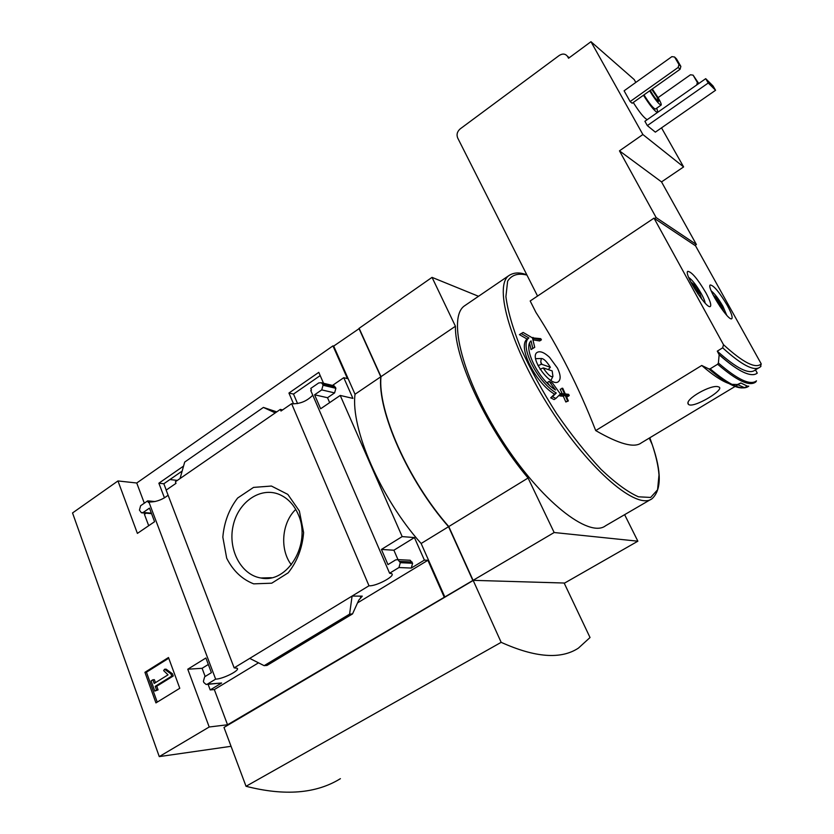 <?xml version="1.0" encoding="UTF-8"?>
<svg xmlns="http://www.w3.org/2000/svg" width="834" height="834" viewBox="0 0 834 834"><rect width="100%" height="100%" fill="white"/><g stroke="black" fill="none" stroke-linecap="round" stroke-linejoin="round"><path stroke-width="1.25" d="M169.917 479.55L177.35 480.415M297.571 403.593L293.505 394.065L320.193 375.592M166.237 490.069L163.829 483.762L182.156 471.074M168.103 495.208C162.286 499.837 155.885 502.11 148.89 502.016L148.296 502.433L147.701 500.859L140.633 505.727L139.434 510.085L141.436 512.806L143.156 512.472L149.474 508.135L154.582 521.709L137.401 533.395L117.959 480.947L136.745 483.001L332.954 345.87L333.683 346.089L359.256 328.544M117.959 480.947L72.537 512.952L159.263 756.605L209.198 726.998L187.775 669.212L205.894 658.005L211.409 672.663L204.664 676.781L203.402 681.315L203.861 682.535L206.092 684.464L207.416 684.141L215.641 679.137L148.89 502.016M312.781 395.212C306.724 401.331 299.677 404.156 291.629 403.698L280.985 411.026L280.307 409.421L282.643 409.89M311.478 390.031L310.759 390.531L389.603 573.229L398.944 567.537L400.31 562.679L397.86 559.614L395.629 559.906L387.966 564.597L381.419 549.439L402.176 536.596L340.22 395.441L320.631 408.775L314.595 394.795L321.736 389.895L323.039 385.235L322.529 384.067L321.319 382.723L318.713 382.942L310.78 388.404L311.478 390.031M293.589 403.969L288.939 393.043L293.505 394.065M288.939 393.043L318.786 372.36L323.529 383.254M280.307 409.421L175.39 481.76L176.005 483.345L166.154 490.121L234.156 667.867L368.993 585.77L291.629 403.698M164.465 497.877L158.867 483.209L163.829 483.762M158.867 483.209L183.563 466.081M147.701 500.859L155.02 501.547M299.364 511.002L303.618 532.582C302.335 548.094 297.196 561.511 288.189 572.822L271.738 583.195L253.682 583.852C242.037 579.307 233.04 570.758 226.692 558.207L222.834 537.159C224.117 522.199 229.058 509.157 237.638 498.034L253.536 487.4L271.425 486.045L287.813 494.395L299.364 511.002M146.086 513.181L144.428 514.317L148.702 525.712M340.22 395.441L352.918 398.402L343.764 377.687L347.455 378.626L332.954 345.87M144.324 503.183L136.745 483.001M179.779 688.29L168.489 657.515L144.928 672.298L155.937 702.906L179.779 688.29M215.641 679.137C222.834 679.084 240.265 670.317 237.21 668.274L234.156 667.867M368.993 585.77C375.717 586.604 395.629 576.075 391.772 573.709L389.603 573.229M343.764 377.687L332.495 385.423M690.76 281.975L693.752 284.373L699.507 292.744L701.853 299.302M713.226 295.205L715.78 297.415L721.274 305.421L723.672 311.624M556.257 393.022L552.483 396.703L555.903 398.443L560.406 393.992L552.546 383.14L549.158 381.367L555.475 389.978C538.326 379.407 522.72 347.59 531.06 340.877L532.79 348.424L534.73 347.319L532.467 337.916L523.137 332.432L519.415 334.642L527.14 339.073L528.871 337.937C519.019 345.026 536.867 381.492 556.257 393.022L554.485 394.148C535.157 382.702 517.236 346.235 527.14 339.073M521.156 333.485L528.871 337.937M554.485 394.148L550.701 397.839L554.11 399.58L555.903 398.443M552.483 396.703L550.701 397.839M549.158 381.367L547.385 382.504L549.325 385.12M529.6 343.212L531.039 349.561L534.73 347.319M532.79 348.424L531.039 349.561M533.02 337.395L533.666 338.562L541.422 339.824L540.766 338.667L532.342 337.843M541.422 339.824L539.702 340.95L532.957 339.855M533.666 338.562L532.78 339.146M561.98 388.175L564.535 393.867L561.053 393.512L561.616 394.795L565.098 395.139L567.6 400.883L568.361 400.956L565.859 395.212L569.247 395.597L568.684 394.336L565.296 393.95L562.741 388.269L560.219 389.301L562.168 393.627M561.053 393.512L560.375 393.95M559.426 394.962L559.843 395.91L563.325 396.254L565.827 401.988L568.361 400.956M561.616 394.795L559.843 395.91M565.098 395.139L563.325 396.254M567.6 400.883L565.827 401.988M569.247 395.597L567.485 396.703M728.76 383.473C721.733 381.044 712.726 375.05 701.738 365.469L595.716 430.584C619.151 444.115 634.33 448.233 641.263 442.917L735.108 386.455M595.716 430.584C578.921 387.476 558.968 348.049 535.887 312.323L530.184 300.98L654.012 218.143L695.535 245.801L761.223 363.864C755.76 369.076 743.177 362.696 723.495 344.692L654.012 218.143M549.502 357.275L557.519 368.18C560.656 374.841 560.969 379.314 558.457 381.597C551.138 388.185 528.61 357.421 537.148 352.407C540.067 350.76 544.185 352.375 549.502 357.275M538.024 365.667L541.349 364.291L540.766 361.956L541.287 358.516C543.664 358.495 546.697 361.414 550.367 367.273L548.24 369.566M540.067 369.253L543.174 367.971L544.998 370.473C548.762 375.508 551.399 377.468 552.921 376.332L550.909 380.46M544.998 370.473L543.758 368.034L552.181 370.911L552.921 376.332M540.766 361.956L541.933 364.364L550.367 367.273M541.933 364.364L541.349 364.291M647.33 125.6L655.347 132.147L715.572 90.27L713.049 85.985L705.71 78.667L644.901 121.284L647.33 125.6L708.254 83.004L705.71 78.667M647.236 119.648C644.171 118.136 639.511 112.413 633.256 102.478M624.103 90.802L630.129 101.56L632.162 103.249L680.054 69.285L680.867 66.418L676.478 58.87L674.57 57.004L671.881 56.639L624.103 90.802M654.648 218.571L656.139 217.57L619.464 150.85L642.878 134.524L590.972 41.7L634.194 79.553L635.821 82.42M642.878 134.524L683.609 166.925L661.529 181.906L696.39 244.518L694.983 245.436M661.518 127.863L683.609 166.925M727.29 305.421C731.293 312.792 732.815 317.191 731.835 318.619C728.895 322.362 706.158 286.906 710.245 284.957C713.758 285.405 719.44 292.223 727.29 305.421M705.898 292.807C709.963 300.344 711.465 304.869 710.412 306.37C707.211 310.425 683.38 273.521 687.789 271.342C691.615 271.759 697.651 278.91 705.898 292.807M760.952 366.355L760.097 367.075C754.353 371.672 741.874 365.261 722.671 347.83L717.292 351.145L719.148 354.773C728.833 363.332 736.891 369.128 743.323 372.152C748.869 374.737 753.071 375.331 755.927 373.945M722.671 347.83L723.495 344.692M701.738 365.469L708.806 368.899L710.141 368.826L717.657 364.229L718.387 363.04L719.148 354.773M760.462 366.762L761.223 363.864M755.468 369.869L757.262 373.132C754.343 375.425 749.703 375.102 743.323 372.152C736.902 369.128 728.874 363.322 719.242 354.711M718.387 363.04C737.715 379.741 750.423 385.673 756.48 380.836L755.802 381.941C749.703 386.778 736.985 380.877 717.657 364.229M710.141 368.826C729.604 385.318 742.479 391.104 748.765 386.152L747.514 386.215L740.863 382.994L739.362 383.901M739.372 383.89L740.853 383.004L737.402 384.526L731.835 384.349M697.505 403.406C709.202 398.808 724.204 388.258 718.543 386.903C711.934 383.776 684.224 399.33 688.279 404.188C689.405 405.574 692.481 405.314 697.505 403.406M590.972 41.7L568.559 58.244L567.443 56.264C565.275 53.657 562.533 53.397 559.239 55.471L460.201 128.874C457.22 131.511 456.375 134.535 457.668 137.933L537.555 296.049M656.139 217.57L696.39 244.518M619.464 150.85L661.529 181.906M209.198 726.998L227.536 724.767L472.857 580.464L448.556 526.702C408.118 480.957 377.229 410.839 380.794 376.791L358.943 328.44M159.263 756.605L231.06 746.305M564.264 583.268L590.034 637.52L578.421 648.112C560.969 659.6 535.219 657.682 501.161 642.336L473.201 580.474L223.992 727.436L246.03 786.285L501.161 642.336M444.147 596.988L427.894 560.292L424.391 560.104L414.425 537.576L402.176 536.596M333.683 346.089L355.023 394.242C350.561 428.624 380.658 498.409 421.139 543.497L444.845 596.998M398.944 567.537L411.266 568.058L412.611 563.273L410.182 560.25L408.879 560.177M411.266 568.058L424.391 560.104M414.425 537.576L393.888 550.221L397.974 559.614M362.29 596.143L352.094 596.06L349.592 614.137L352.542 613.897L358.787 600.146L362.29 596.143L360.455 597.259M352.438 613.96L267.089 665.386L264.149 665.668L249.72 658.391M208.323 664.469L202.099 668.305L205.164 676.478M208.093 684.307L210.199 689.926L221.604 683.015L206.769 684.412M322.529 384.067L335.372 387.164L333.058 385.558M335.372 387.164L335.873 388.31L334.601 392.897L327.522 397.724L329.659 402.634M276.742 411.881L263.398 407.419L275.251 412.903M180.05 478.549L184.7 462.067L263.398 407.419M355.023 394.242L380.794 376.791M421.139 543.497L448.556 526.702M478.528 296.289L432.043 277.368L359.141 328.304L381.002 376.655C377.437 410.693 408.337 480.811 448.775 526.567L473.087 580.339L564.67 583.039L637.864 541.193L624.624 514.672M432.043 277.368L455.437 326.25C454.52 359.277 487.786 430.302 528.078 478.018L554.162 532.519L637.864 541.193M381.002 376.655L455.437 326.25M448.775 526.567L528.078 478.018M473.087 580.339L554.162 532.519M650.645 499.514L605.588 525.764C589.096 538.587 540.766 500.921 501.828 440.05C462.693 379.324 447.243 317.65 464.423 305.901L465.852 304.942M246.03 786.285C284.78 796.178 316.242 793.634 340.408 778.664M168.749 658.224L146.45 672.194L144.928 672.298M146.45 672.194L157.23 702.124M170.928 673.862L164.6 669.254L163.631 670.588L168.02 674.852L154.186 683.442L152.862 679.783L151.11 680.878L154.79 691.084L156.552 689.999L155.228 686.33L171.741 676.093L170.928 673.862L172.429 673.757L166.112 669.16L164.6 669.254M154.79 691.084L158.074 689.874L156.75 686.205L173.253 675.988L171.741 676.093M173.253 675.988L172.429 673.757M156.75 686.205L155.228 686.33M158.074 689.874L156.552 689.999M155.458 682.65L154.384 679.679L152.862 679.783M258.509 662.821L214.328 689.572L210.199 689.926M427.894 560.292L357.723 602.774M381.419 549.439L393.888 550.221M187.775 669.212L202.099 668.305M227.536 724.767L214.328 689.572M314.595 394.795L327.522 397.724M349.592 614.137L264.149 665.668M758.825 367.836L755.051 370.108C749.182 374.789 736.589 368.461 717.292 351.145M630.129 101.56L678.157 67.439L680.054 69.285M678.157 67.439L678.97 64.562L680.867 66.418M678.97 64.562L674.57 57.004M696.671 84.995L697.38 82.503L693.096 75.143L690.469 74.779L658.089 97.62M693.096 75.143L698.756 83.536M697.38 82.503L698.579 83.661M652.313 88.957L658.485 98.308C660.664 102.175 661.55 104.438 661.143 105.074C659.016 104.5 655.19 99.757 649.665 90.843M651.75 89.363L656.942 96.942L658.683 101.394C656.817 100.56 654.002 96.911 650.249 90.426M661.081 105.115L655.482 109.045C653.324 108.503 649.488 103.77 643.984 94.867M656.733 108.18L657.89 112.183M657.38 112.538C654.377 110.964 649.738 105.199 643.462 95.232M708.254 83.004L715.572 90.27M298.27 514.515C311.697 543.612 287.542 583.998 260.823 577.983C240.901 574.876 227.672 549.252 233.155 525.597C238.253 501.828 260.635 486.472 279.453 494.51C287.824 498.159 294.1 504.831 298.27 514.515M291.368 564.837C279.526 549.585 281.704 522.73 295.757 509.407M543.758 368.034L543.174 367.971M688.676 277.388C692.345 280.036 696.588 285.509 701.384 293.839C703.667 298.03 704.918 301.116 705.137 303.107M697.818 293.818L699.507 292.744C696.088 290.941 694.169 288.147 693.752 284.373L692.47 285.197M711.246 290.92C714.675 293.631 718.595 298.801 723.005 306.432L726.716 315.242M719.836 306.328L721.274 305.421C718.001 303.691 716.166 301.022 715.78 297.415L714.748 298.061M649.832 437.767L652.251 444.678C656.108 456.281 658.349 466.373 658.996 474.942L657.567 489.787L650.676 497.439L638.448 496.814C627.825 492.112 615.367 482.98 601.074 469.406C586.177 453.508 571.353 434.9 556.601 413.57C542.548 391.459 530.612 369.681 520.781 348.237C512.649 327.939 507.697 310.717 505.904 296.57L507.625 281.183C511.628 274.886 518.07 272.843 526.963 275.084M567.683 56.66L569.111 57.838M649.248 438.111L652.251 444.678C661.643 471.898 661.581 489.902 652.084 498.68C637.385 510.533 590.253 471.127 550.669 409.286C510.919 347.569 493.353 286.198 508.865 275.606C513.859 272.343 519.863 272.103 526.859 274.886M207.416 684.141L221.604 683.015M400.31 562.679L412.611 563.273M399.757 561.407L412.059 562.012M321.736 389.895L334.601 392.897M323.039 385.235L335.873 388.31M143.156 512.472L151.361 513.15M351.938 614.105L266.64 665.511M747.514 386.215L744.408 387.643C737.329 389.342 725.465 383.087 708.806 368.899M541.287 358.516L535.647 358.672M737.934 384.755L735.692 386.1M567.443 56.264L569.236 57.744M508.865 275.606L464.423 305.901M397.86 559.614L410.182 560.25M321.319 382.723L334.173 385.829M142.134 512.858L151.548 513.64M737.402 384.526L744.408 387.643L748.755 386.152M688.113 402.885L688.269 404.156M271.54 577.701L260.823 577.983"/></g></svg>
